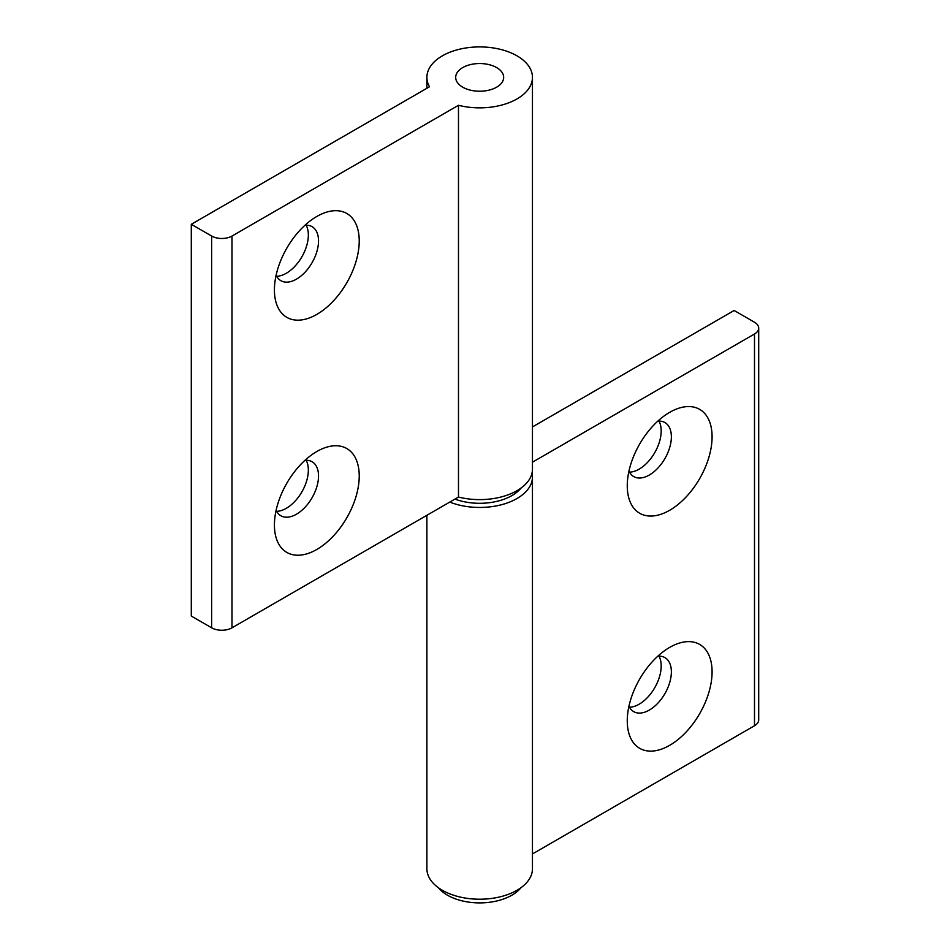 <?xml version="1.0" encoding="UTF-8"?>
<svg xmlns="http://www.w3.org/2000/svg" width="950" height="950" viewBox="0 0 950 950"><rect width="100%" height="100%" fill="white"/><g stroke="black" fill="none" stroke-linecap="round" stroke-linejoin="round"><path stroke-width="1.43" d="M316.825 451.523L316.825 451.523A59.981 34.627 120 0 0 274.419 524.97A59.981 34.627 120 0 0 316.825 549.456A59.981 34.627 120 0 0 359.231 475.997A59.981 34.627 120 0 0 316.825 451.523M276.118 510.281A31.184 18.003 120 0 0 280.879 515.743A31.184 18.003 120 0 0 296.471 514.199A31.184 18.003 120 0 0 316.849 486.721A31.184 18.003 120 0 0 312.063 461.724A31.184 18.003 120 0 0 304.95 460.334M276.64 511.326A31.184 18.003 120 0 0 286.294 508.321A31.184 18.003 120 0 0 306.126 460.263M316.825 216.458L316.825 216.458A59.981 34.627 120 0 0 274.419 289.916A59.981 34.627 120 0 0 316.825 314.402A59.981 34.627 120 0 0 359.231 240.944A59.981 34.627 120 0 0 316.825 216.458M276.118 275.227A31.184 18.003 120 0 0 280.879 280.689A31.184 18.003 120 0 0 296.471 279.146A31.184 18.003 120 0 0 316.849 251.655A31.184 18.003 120 0 0 312.063 226.67A31.184 18.003 120 0 0 304.95 225.281M276.64 276.272A31.184 18.003 120 0 0 286.294 273.267A31.184 18.003 120 0 0 306.126 225.209M496.636 67.593A23.988 13.846 0 0 0 470.499 64.588A23.988 13.846 0 0 0 455.691 77.389A23.988 13.846 0 0 0 462.709 87.174A23.988 13.846 0 0 0 488.858 90.179A23.988 13.846 0 0 0 503.666 77.389A23.988 13.846 0 0 0 496.636 67.593M517.002 55.836A52.784 30.471 0 0 0 459.479 49.234A52.784 30.471 0 0 0 426.894 77.389A52.784 30.471 0 0 0 429.471 86.782L191.294 224.295L211.648 236.051A14.392 8.312 0 0 0 232.002 236.051L458.482 105.296A52.784 30.471 0 0 0 532.451 77.389A52.784 30.471 0 0 0 517.002 55.836M191.294 224.295L191.294 616.063L211.648 627.807A14.392 8.312 0 0 0 232.002 627.807L458.482 497.052A52.784 30.471 0 0 0 532.451 469.146L532.451 77.389M458.482 105.296L458.482 497.052M438.378 887.727A45.576 26.315 0 0 0 447.45 895.185A45.576 26.315 0 0 0 520.968 887.727M454.955 499.094A45.576 26.315 0 0 0 520.968 488.122M669.667 412.348L669.667 412.348A59.981 34.627 120 0 0 627.261 485.794A59.981 34.627 120 0 0 669.667 510.281A59.981 34.627 120 0 0 712.084 436.834A59.981 34.627 120 0 0 669.667 412.348L669.667 412.348M628.959 471.105A31.184 18.003 120 0 0 633.721 476.567A31.184 18.003 120 0 0 649.313 475.024A31.184 18.003 120 0 0 669.691 447.545A31.184 18.003 120 0 0 664.905 422.548A31.184 18.003 120 0 0 657.792 421.159M629.482 472.15A31.184 18.003 120 0 0 639.136 469.146A31.184 18.003 120 0 0 658.967 421.099M669.667 647.401L669.667 647.401A59.981 34.627 120 0 0 627.261 720.86A59.981 34.627 120 0 0 669.667 745.346A59.981 34.627 120 0 0 712.084 671.887A59.981 34.627 120 0 0 669.667 647.401L669.667 647.401M628.959 706.171A31.184 18.003 120 0 0 633.721 711.633A31.184 18.003 120 0 0 649.313 710.089A31.184 18.003 120 0 0 669.691 682.599A31.184 18.003 120 0 0 664.905 657.614A31.184 18.003 120 0 0 657.792 656.212M629.482 707.216A31.184 18.003 120 0 0 639.136 704.211A31.184 18.003 120 0 0 658.967 656.153M532.024 473.064A52.784 30.471 180 0 1 532.451 476.983L532.451 868.751A52.784 30.471 180 0 1 499.878 896.895A52.784 30.471 180 0 1 442.356 890.293A52.784 30.471 180 0 1 426.894 868.751L426.894 515.292M532.451 426.93L734.136 310.484L754.49 322.24A14.392 8.312 180 0 1 758.706 328.118L758.706 719.874A14.392 8.312 180 0 1 754.49 725.752L532.451 853.943M758.706 328.118A14.392 8.312 180 0 1 754.49 333.996L532.451 462.187M532.451 476.983A52.784 30.471 180 0 1 504.236 503.951A52.784 30.471 180 0 1 449.766 502.087M466.034 88.778A23.988 13.846 0 0 0 490.817 89.656A23.988 13.846 0 0 0 503.666 77.389A23.988 13.846 0 0 0 493.323 65.989A23.988 13.846 0 0 0 468.54 65.123A23.988 13.846 0 0 0 455.691 77.389A23.988 13.846 0 0 0 466.034 88.778M232.002 236.051L232.002 627.807M211.648 236.051L211.648 627.807M754.49 725.752L754.49 333.996M426.894 77.389L426.894 88.267"/></g></svg>

